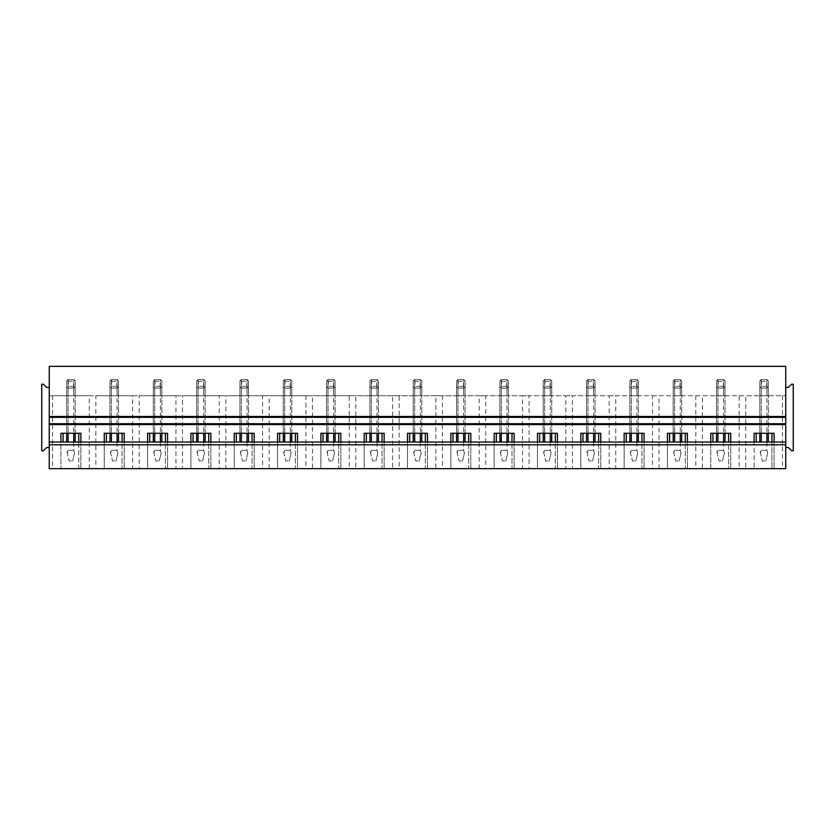 <?xml version="1.0" encoding="UTF-8"?>
<svg xmlns="http://www.w3.org/2000/svg" width="835" height="835" viewBox="0 0 835 835"><rect width="100%" height="100%" fill="white"/><g stroke="black" fill="none" stroke-linecap="round" stroke-linejoin="round"><path stroke-width="0.63" stroke-dasharray="4.17 3.13" d="M49.255 442.059L49.255 387.482L49.255 447.518L49.255 442.059L785.745 442.059L785.745 468.665L785.745 366.335L49.255 366.335L49.255 468.665L785.745 468.665L785.745 387.482L788.303 387.482L791.549 384.236L793.25 384.236L793.25 450.764L791.549 450.764L788.303 447.518L785.745 447.518M785.745 423.721L49.255 423.721M785.745 387.482L785.745 442.059M49.255 417.333L785.745 417.333M68.084 433.281L68.084 379.56L66.654 380.99L68.084 379.56L73.741 379.56L73.741 395.748L75.181 395.748L73.741 395.748L73.741 388.087L68.084 388.087L68.084 395.748L73.741 395.748L68.084 395.748L68.084 379.56L66.654 380.99L66.654 395.748L68.084 395.748L66.654 395.748L66.654 380.99A5.114 5.114 0 0 1 68.084 379.56L73.741 379.56A5.114 5.114 0 0 1 75.181 380.99L75.181 386.647A5.114 5.114 0 0 1 73.741 388.087L68.084 388.087A5.114 5.114 0 0 1 66.654 386.647L66.654 442.059M111.41 433.281L111.41 379.56L109.98 380.99L111.41 379.56L117.067 379.56L117.067 395.748L118.507 395.748L117.067 395.748L117.067 388.087L111.41 388.087L111.41 395.748L117.067 395.748L111.41 395.748L111.41 379.56L109.98 380.99L109.98 395.748L111.41 395.748L109.98 395.748L109.98 380.99A5.114 5.114 0 0 1 111.41 379.56L117.067 379.56A5.114 5.114 0 0 1 118.507 380.99L118.507 386.647A5.114 5.114 0 0 1 117.067 388.087L111.41 388.087A5.114 5.114 0 0 1 109.98 386.647L109.98 442.059M154.736 433.281L154.736 379.56L153.296 380.99L154.736 379.56L160.393 379.56L160.393 395.748L161.823 395.748L160.393 395.748L160.393 388.087L154.736 388.087L154.736 395.748L160.393 395.748L154.736 395.748L154.736 379.56L153.296 380.99L153.296 395.748L154.736 395.748L153.296 395.748L153.296 380.99A5.114 5.114 0 0 1 154.736 379.56L160.393 379.56A5.114 5.114 0 0 1 161.823 380.99L161.823 386.647A5.114 5.114 0 0 1 160.393 388.087L154.736 388.087A5.114 5.114 0 0 1 153.296 386.647L153.296 442.059M198.052 433.281L198.052 379.56L196.622 380.99L198.052 379.56L203.709 379.56L203.709 395.748L205.149 395.748L203.709 395.748L203.709 388.087L198.052 388.087L198.052 395.748L203.709 395.748L198.052 395.748L198.052 379.56L196.622 380.99L196.622 395.748L198.052 395.748L196.622 395.748L196.622 380.99A5.114 5.114 0 0 1 198.052 379.56L203.709 379.56A5.114 5.114 0 0 1 205.149 380.99L205.149 386.647A5.114 5.114 0 0 1 203.709 388.087L198.052 388.087A5.114 5.114 0 0 1 196.622 386.647L196.622 442.059M241.378 433.281L241.378 379.56L239.948 380.99L241.378 379.56L247.035 379.56L247.035 395.748L248.475 395.748L247.035 395.748L247.035 388.087L241.378 388.087L241.378 395.748L247.035 395.748L241.378 395.748L241.378 379.56L239.948 380.99L239.948 395.748L241.378 395.748L239.948 395.748L239.948 380.99A5.114 5.114 0 0 1 241.378 379.56L247.035 379.56A5.114 5.114 0 0 1 248.475 380.99L248.475 386.647A5.114 5.114 0 0 1 247.035 388.087L241.378 388.087A5.114 5.114 0 0 1 239.948 386.647L239.948 442.059M284.704 433.281L284.704 379.56L283.263 380.99L284.704 379.56L290.361 379.56L290.361 395.748L291.791 395.748L290.361 395.748L290.361 388.087L284.704 388.087L284.704 395.748L290.361 395.748L284.704 395.748L284.704 379.56L283.263 380.99L283.263 395.748L284.704 395.748L283.263 395.748L283.263 380.99A5.114 5.114 0 0 1 284.704 379.56L290.361 379.56A5.114 5.114 0 0 1 291.791 380.99L291.791 386.647A5.114 5.114 0 0 1 290.361 388.087L284.704 388.087A5.114 5.114 0 0 1 283.263 386.647L283.263 442.059M328.03 433.281L328.03 379.56L326.589 380.99L328.03 379.56L333.687 379.56L333.687 395.748L335.117 395.748L333.687 395.748L333.687 388.087L328.03 388.087L328.03 395.748L333.687 395.748L328.03 395.748L328.03 379.56L326.589 380.99L326.589 395.748L328.03 395.748L326.589 395.748L326.589 380.99A5.114 5.114 0 0 1 328.03 379.56L333.687 379.56A5.114 5.114 0 0 1 335.117 380.99L335.117 386.647A5.114 5.114 0 0 1 333.687 388.087L328.03 388.087A5.114 5.114 0 0 1 326.589 386.647L326.589 442.059M371.345 433.281L371.345 379.56L369.915 380.99L371.345 379.56L377.002 379.56L377.002 395.748L378.443 395.748L377.002 395.748L377.002 388.087L371.345 388.087L371.345 395.748L377.002 395.748L371.345 395.748L371.345 379.56L369.915 380.99L369.915 395.748L371.345 395.748L369.915 395.748L369.915 380.99A5.114 5.114 0 0 1 371.345 379.56L377.002 379.56A5.114 5.114 0 0 1 378.443 380.99L378.443 386.647A5.114 5.114 0 0 1 377.002 388.087L371.345 388.087A5.114 5.114 0 0 1 369.915 386.647L369.915 442.059M414.671 433.281L414.671 379.56L413.231 380.99L414.671 379.56L420.329 379.56L420.329 395.748L421.769 395.748L420.329 395.748L420.329 388.087L414.671 388.087L414.671 395.748L420.329 395.748L414.671 395.748L414.671 379.56L413.231 380.99L413.231 395.748L414.671 395.748L413.231 395.748L413.231 380.99A5.114 5.114 0 0 1 414.671 379.56L420.329 379.56A5.114 5.114 0 0 1 421.769 380.99L421.769 386.647A5.114 5.114 0 0 1 420.329 388.087L414.671 388.087A5.114 5.114 0 0 1 413.231 386.647L413.231 442.059M457.998 433.281L457.998 379.56L456.557 380.99L457.998 379.56L463.655 379.56L463.655 395.748L465.085 395.748L463.655 395.748L463.655 388.087L457.998 388.087L457.998 395.748L463.655 395.748L457.998 395.748L457.998 379.56L456.557 380.99L456.557 395.748L457.998 395.748L456.557 395.748L456.557 380.99A5.114 5.114 0 0 1 457.998 379.56L463.655 379.56A5.114 5.114 0 0 1 465.085 380.99L465.085 386.647A5.114 5.114 0 0 1 463.655 388.087L457.998 388.087A5.114 5.114 0 0 1 456.557 386.647L456.557 442.059M501.313 433.281L501.313 379.56L499.883 380.99L501.313 379.56L506.97 379.56L506.97 395.748L508.411 395.748L506.97 395.748L506.97 388.087L501.313 388.087L501.313 395.748L506.97 395.748L501.313 395.748L501.313 379.56L499.883 380.99L499.883 395.748L501.313 395.748L499.883 395.748L499.883 380.99A5.114 5.114 0 0 1 501.313 379.56L506.97 379.56A5.114 5.114 0 0 1 508.411 380.99L508.411 386.647A5.114 5.114 0 0 1 506.97 388.087L501.313 388.087A5.114 5.114 0 0 1 499.883 386.647L499.883 442.059M544.639 433.281L544.639 379.56L543.209 380.99L544.639 379.56L550.296 379.56L550.296 395.748L551.737 395.748L550.296 395.748L550.296 388.087L544.639 388.087L544.639 395.748L550.296 395.748L544.639 395.748L544.639 379.56L543.209 380.99L543.209 395.748L544.639 395.748L543.209 395.748L543.209 380.99A5.114 5.114 0 0 1 544.639 379.56L550.296 379.56A5.114 5.114 0 0 1 551.737 380.99L551.737 386.647A5.114 5.114 0 0 1 550.296 388.087L544.639 388.087A5.114 5.114 0 0 1 543.209 386.647L543.209 442.059M587.965 433.281L587.965 379.56L586.525 380.99L587.965 379.56L593.622 379.56L593.622 395.748L595.052 395.748L593.622 395.748L593.622 388.087L587.965 388.087L587.965 395.748L593.622 395.748L587.965 395.748L587.965 379.56L586.525 380.99L586.525 395.748L587.965 395.748L586.525 395.748L586.525 380.99A5.114 5.114 0 0 1 587.965 379.56L593.622 379.56A5.114 5.114 0 0 1 595.052 380.99L595.052 386.647A5.114 5.114 0 0 1 593.622 388.087L587.965 388.087A5.114 5.114 0 0 1 586.525 386.647L586.525 442.059M631.291 433.281L631.291 379.56L629.851 380.99L631.291 379.56L636.948 379.56L636.948 395.748L638.378 395.748L636.948 395.748L636.948 388.087L631.291 388.087L631.291 395.748L636.948 395.748L631.291 395.748L631.291 379.56L629.851 380.99L629.851 395.748L631.291 395.748L629.851 395.748L629.851 380.99A5.114 5.114 0 0 1 631.291 379.56L636.948 379.56A5.114 5.114 0 0 1 638.378 380.99L638.378 386.647A5.114 5.114 0 0 1 636.948 388.087L631.291 388.087A5.114 5.114 0 0 1 629.851 386.647L629.851 442.059M674.607 433.281L674.607 379.56L673.177 380.99L674.607 379.56L680.264 379.56L680.264 395.748L681.704 395.748L680.264 395.748L680.264 388.087L674.607 388.087L674.607 395.748L680.264 395.748L674.607 395.748L674.607 379.56L673.177 380.99L673.177 395.748L674.607 395.748L673.177 395.748L673.177 380.99A5.114 5.114 0 0 1 674.607 379.56L680.264 379.56A5.114 5.114 0 0 1 681.704 380.99L681.704 386.647A5.114 5.114 0 0 1 680.264 388.087L674.607 388.087A5.114 5.114 0 0 1 673.177 386.647L673.177 442.059M717.933 433.281L717.933 379.56L716.493 380.99L717.933 379.56L723.59 379.56L723.59 395.748L725.02 395.748L723.59 395.748L723.59 388.087L717.933 388.087L717.933 395.748L723.59 395.748L717.933 395.748L717.933 379.56L716.493 380.99L716.493 395.748L717.933 395.748L716.493 395.748L716.493 380.99A5.114 5.114 0 0 1 717.933 379.56L723.59 379.56A5.114 5.114 0 0 1 725.02 380.99L725.02 386.647A5.114 5.114 0 0 1 723.59 388.087L717.933 388.087A5.114 5.114 0 0 1 716.493 386.647L716.493 442.059M761.259 433.281L761.259 379.56L759.819 380.99L761.259 379.56L766.916 379.56L766.916 395.748L768.346 395.748L766.916 395.748L766.916 388.087L761.259 388.087L761.259 395.748L766.916 395.748L761.259 395.748L761.259 379.56L759.819 380.99L759.819 395.748L761.259 395.748L759.819 395.748L759.819 380.99A5.114 5.114 0 0 1 761.259 379.56L766.916 379.56A5.114 5.114 0 0 1 768.346 380.99L768.346 386.647A5.114 5.114 0 0 1 766.916 388.087L761.259 388.087A5.114 5.114 0 0 1 759.819 386.647L759.819 442.059M49.255 447.518L49.255 395.748L89.282 395.748L89.282 468.665L95.868 468.665L95.868 395.748L132.608 395.748L132.608 468.665L139.195 468.665L139.195 395.748L175.934 395.748L175.934 468.665L182.51 468.665L182.51 395.748L219.25 395.748L219.25 468.665L225.836 468.665L225.836 395.748L262.576 395.748L262.576 468.665L269.162 468.665L269.162 395.748L305.902 395.748L305.902 468.665L312.488 468.665L312.488 395.748L349.228 395.748L349.228 468.665L355.804 468.665L355.804 395.748L392.544 395.748L392.544 468.665L399.13 468.665L399.13 395.748L435.87 395.748L435.87 468.665L442.456 468.665L442.456 395.748L479.196 395.748L479.196 468.665L485.772 468.665L485.772 395.748L522.512 395.748L522.512 468.665L529.098 468.665L529.098 395.748L565.838 395.748L565.838 468.665L572.424 468.665L572.424 395.748L609.164 395.748L609.164 468.665L615.75 468.665L615.75 395.748L652.49 395.748L652.49 468.665L659.066 468.665L659.066 395.748L695.805 395.748L695.805 468.665L702.392 468.665L702.392 395.748L739.132 395.748L739.132 468.665L745.718 468.665L745.718 395.748L785.745 395.748L49.255 395.748L49.255 447.518L46.697 447.518L43.451 450.764L41.75 450.764L41.75 384.236L43.451 384.236L46.697 387.482L49.255 387.482M52.542 395.748L52.542 468.665L49.255 468.665L80.891 468.665L78.761 468.665L78.761 433.281L60.934 433.281L60.934 468.665L60.934 442.059M104.26 442.059L104.26 468.665L78.761 468.665L78.761 442.059M80.891 442.059L80.891 468.665L80.891 433.281L78.761 433.281M63.074 433.281L63.074 442.059M52.542 468.665L89.282 468.665M147.586 442.059L147.586 468.665L122.087 468.665L122.087 433.281L104.26 433.281L104.26 468.665L124.217 468.665L122.087 468.665L122.087 442.059M124.217 442.059L124.217 468.665L124.217 433.281L122.087 433.281M106.389 433.281L106.389 442.059M89.282 395.748L95.868 395.748M95.868 468.665L132.608 468.665M190.912 442.059L190.912 468.665L165.403 468.665L165.403 433.281L147.586 433.281L147.586 468.665L167.543 468.665L165.403 468.665L165.403 442.059M167.543 442.059L167.543 468.665L167.543 433.281L165.403 433.281M149.715 433.281L149.715 442.059M132.608 395.748L139.195 395.748M139.195 468.665L175.934 468.665M234.228 442.059L234.228 468.665L208.729 468.665L208.729 433.281L190.912 433.281L190.912 468.665L210.858 468.665L208.729 468.665L208.729 442.059M210.858 442.059L210.858 468.665L210.858 433.281L208.729 433.281M193.042 433.281L193.042 442.059M175.934 395.748L182.51 395.748M182.51 468.665L219.25 468.665M277.554 442.059L277.554 468.665L252.055 468.665L252.055 433.281L234.228 433.281L234.228 468.665L254.184 468.665L252.055 468.665L252.055 442.059M254.184 442.059L254.184 468.665L254.184 433.281L252.055 433.281M236.357 433.281L236.357 442.059M219.25 395.748L225.836 395.748M225.836 468.665L262.576 468.665M320.88 442.059L320.88 468.665L295.381 468.665L295.381 433.281L277.554 433.281L277.554 468.665L297.511 468.665L295.381 468.665L295.381 442.059M297.511 442.059L297.511 468.665L297.511 433.281L295.381 433.281M279.683 433.281L279.683 442.059M262.576 395.748L269.162 395.748M269.162 468.665L305.902 468.665M364.196 442.059L364.196 468.665L338.697 468.665L338.697 433.281L320.88 433.281L320.88 468.665L340.837 468.665L338.697 468.665L338.697 442.059M340.837 442.059L340.837 468.665L340.837 433.281L338.697 433.281M323.009 433.281L323.009 442.059M305.902 395.748L312.488 395.748M312.488 468.665L349.228 468.665M407.522 442.059L407.522 468.665L382.023 468.665L382.023 433.281L364.196 433.281L364.196 468.665L384.152 468.665L382.023 468.665L382.023 442.059M384.152 442.059L384.152 468.665L384.152 433.281L382.023 433.281M366.335 433.281L366.335 442.059M349.228 395.748L355.804 395.748M355.804 468.665L392.544 468.665M450.848 442.059L450.848 468.665L425.349 468.665L425.349 433.281L407.522 433.281L407.522 468.665L427.478 468.665L425.349 468.665L425.349 442.059M427.478 442.059L427.478 468.665L427.478 433.281L425.349 433.281M409.651 433.281L409.651 442.059M392.544 395.748L399.13 395.748M399.13 468.665L435.87 468.665M494.163 442.059L494.163 468.665L468.665 468.665L468.665 433.281L450.848 433.281L450.848 468.665L470.804 468.665L468.665 468.665L468.665 442.059M470.804 442.059L470.804 468.665L470.804 433.281L468.665 433.281M452.977 433.281L452.977 442.059M435.87 395.748L442.456 395.748M442.456 468.665L479.196 468.665M537.49 442.059L537.49 468.665L511.991 468.665L511.991 433.281L494.163 433.281L494.163 468.665L514.12 468.665L511.991 468.665L511.991 442.059M514.12 442.059L514.12 468.665L514.12 433.281L511.991 433.281M496.303 433.281L496.303 442.059M479.196 395.748L485.772 395.748M485.772 468.665L522.512 468.665M580.816 442.059L580.816 468.665L555.317 468.665L555.317 433.281L537.49 433.281L537.49 468.665L557.446 468.665L555.317 468.665L555.317 442.059M557.446 442.059L557.446 468.665L557.446 433.281L555.317 433.281M539.619 433.281L539.619 442.059M522.512 395.748L529.098 395.748M529.098 468.665L565.838 468.665M624.142 442.059L624.142 468.665L598.643 468.665L598.643 433.281L580.816 433.281L580.816 468.665L600.772 468.665L598.643 468.665L598.643 442.059M600.772 442.059L600.772 468.665L600.772 433.281L598.643 433.281M582.945 433.281L582.945 442.059M565.838 395.748L572.424 395.748M572.424 468.665L609.164 468.665M667.457 442.059L667.457 468.665L641.958 468.665L641.958 433.281L624.142 433.281L624.142 468.665L644.088 468.665L641.958 468.665L641.958 442.059M644.088 442.059L644.088 468.665L644.088 433.281L641.958 433.281M626.271 433.281L626.271 442.059M609.164 395.748L615.75 395.748M615.75 468.665L652.49 468.665M710.783 442.059L710.783 468.665L685.284 468.665L685.284 433.281L667.457 433.281L667.457 468.665L687.414 468.665L685.284 468.665L685.284 442.059M687.414 442.059L687.414 468.665L687.414 433.281L685.284 433.281M669.597 433.281L669.597 442.059M652.49 395.748L659.066 395.748M659.066 468.665L695.805 468.665M782.458 395.748L782.458 468.665L785.745 468.665L728.611 468.665L728.611 433.281L710.783 433.281L710.783 468.665L730.74 468.665L728.611 468.665L728.611 442.059M730.74 442.059L730.74 468.665L730.74 433.281L728.611 433.281M712.913 433.281L712.913 442.059M695.805 395.748L702.392 395.748M702.392 468.665L739.132 468.665M771.926 442.059L771.926 468.665L771.926 433.281L754.109 433.281L754.109 468.665L754.109 442.059M756.239 442.059L756.239 433.281M774.066 442.059L774.066 468.665L774.066 433.281L771.926 433.281M739.132 395.748L745.718 395.748M782.458 468.665L745.718 468.665M73.741 442.059L73.741 450.336L74.534 453.029L73.741 450.336L68.084 450.336L73.741 450.336L73.741 388.087L75.181 386.647L75.181 380.99L75.181 395.748L75.181 386.647L73.741 388.087L68.084 388.087L66.654 386.647L68.084 388.087L66.654 386.647L66.654 380.99L66.654 433.281M75.181 433.281L75.181 380.99L73.741 379.56L73.741 433.281M117.067 442.059L117.067 450.336L117.86 453.029L117.067 450.336L111.41 450.336L117.067 450.336L117.067 388.087L118.507 386.647L118.507 380.99L118.507 395.748L118.507 386.647L117.067 388.087L111.41 388.087L109.98 386.647L111.41 388.087L109.98 386.647L109.98 380.99L109.98 433.281M118.507 433.281L118.507 380.99L117.067 379.56L117.067 433.281M160.393 442.059L160.393 450.336L161.176 453.029L160.393 450.336L154.736 450.336L160.393 450.336L160.393 388.087L161.823 386.647L161.823 380.99L161.823 395.748L161.823 386.647L160.393 388.087L154.736 388.087L153.296 386.647L154.736 388.087L153.296 386.647L153.296 380.99L153.296 433.281M161.823 433.281L161.823 380.99L160.393 379.56L160.393 433.281M203.709 442.059L203.709 450.336L204.502 453.029L203.709 450.336L198.052 450.336L203.709 450.336L203.709 388.087L205.149 386.647L205.149 380.99L205.149 395.748L205.149 386.647L203.709 388.087L198.052 388.087L196.622 386.647L198.052 388.087L196.622 386.647L196.622 380.99L196.622 433.281M205.149 433.281L205.149 380.99L203.709 379.56L203.709 433.281M247.035 442.059L247.035 450.336L247.828 453.029L247.035 450.336L241.378 450.336L247.035 450.336L247.035 388.087L248.475 386.647L248.475 380.99L248.475 395.748L248.475 386.647L247.035 388.087L241.378 388.087L239.948 386.647L241.378 388.087L239.948 386.647L239.948 380.99L239.948 433.281M248.475 433.281L248.475 380.99L247.035 379.56L247.035 433.281M290.361 442.059L290.361 450.336L291.154 453.029L290.361 450.336L284.704 450.336L290.361 450.336L290.361 388.087L291.791 386.647L291.791 380.99L291.791 395.748L291.791 386.647L290.361 388.087L284.704 388.087L283.263 386.647L284.704 388.087L283.263 386.647L283.263 380.99L283.263 433.281M291.791 433.281L291.791 380.99L290.361 379.56L290.361 433.281M333.687 442.059L333.687 450.336L334.47 453.029L333.687 450.336L328.03 450.336L333.687 450.336L333.687 388.087L335.117 386.647L335.117 380.99L335.117 395.748L335.117 386.647L333.687 388.087L328.03 388.087L326.589 386.647L328.03 388.087L326.589 386.647L326.589 380.99L326.589 433.281M335.117 433.281L335.117 380.99L333.687 379.56L333.687 433.281M377.002 442.059L377.002 450.336L377.796 453.029L377.002 450.336L371.345 450.336L377.002 450.336L377.002 388.087L378.443 386.647L378.443 380.99L378.443 395.748L378.443 386.647L377.002 388.087L371.345 388.087L369.915 386.647L371.345 388.087L369.915 386.647L369.915 380.99L369.915 433.281M378.443 433.281L378.443 380.99L377.002 379.56L377.002 433.281M420.329 442.059L420.329 450.336L421.122 453.029L420.329 450.336L414.671 450.336L420.329 450.336L420.329 388.087L421.769 386.647L421.769 380.99L421.769 395.748L421.769 386.647L420.329 388.087L414.671 388.087L413.231 386.647L414.671 388.087L413.231 386.647L413.231 380.99L413.231 433.281M421.769 433.281L421.769 380.99L420.329 379.56L420.329 433.281M463.655 442.059L463.655 450.336L464.437 453.029L463.655 450.336L457.998 450.336L463.655 450.336L463.655 388.087L465.085 386.647L465.085 380.99L465.085 395.748L465.085 386.647L463.655 388.087L457.998 388.087L456.557 386.647L457.998 388.087L456.557 386.647L456.557 380.99L456.557 433.281M465.085 433.281L465.085 380.99L463.655 379.56L463.655 433.281M506.97 442.059L506.97 450.336L507.764 453.029L506.97 450.336L501.313 450.336L506.97 450.336L506.97 388.087L508.411 386.647L508.411 380.99L508.411 395.748L508.411 386.647L506.97 388.087L501.313 388.087L499.883 386.647L501.313 388.087L499.883 386.647L499.883 380.99L499.883 433.281M508.411 433.281L508.411 380.99L506.97 379.56L506.97 433.281M550.296 442.059L550.296 450.336L551.09 453.029L550.296 450.336L544.639 450.336L550.296 450.336L550.296 388.087L551.737 386.647L551.737 380.99L551.737 395.748L551.737 386.647L550.296 388.087L544.639 388.087L543.209 386.647L544.639 388.087L543.209 386.647L543.209 380.99L543.209 433.281M551.737 433.281L551.737 380.99L550.296 379.56L550.296 433.281M593.622 442.059L593.622 450.336L594.405 453.029L593.622 450.336L587.965 450.336L593.622 450.336L593.622 388.087L595.052 386.647L595.052 380.99L595.052 395.748L595.052 386.647L593.622 388.087L587.965 388.087L586.525 386.647L587.965 388.087L586.525 386.647L586.525 380.99L586.525 433.281M595.052 433.281L595.052 380.99L593.622 379.56L593.622 433.281M636.948 442.059L636.948 450.336L637.731 453.029L636.948 450.336L631.291 450.336L636.948 450.336L636.948 388.087L638.378 386.647L638.378 380.99L638.378 395.748L638.378 386.647L636.948 388.087L631.291 388.087L629.851 386.647L631.291 388.087L629.851 386.647L629.851 380.99L629.851 433.281M638.378 433.281L638.378 380.99L636.948 379.56L636.948 433.281M680.264 442.059L680.264 450.336L681.057 453.029L680.264 450.336L674.607 450.336L680.264 450.336L680.264 388.087L681.704 386.647L681.704 380.99L681.704 395.748L681.704 386.647L680.264 388.087L674.607 388.087L673.177 386.647L674.607 388.087L673.177 386.647L673.177 380.99L673.177 433.281M681.704 433.281L681.704 380.99L680.264 379.56L680.264 433.281M723.59 442.059L723.59 450.336L724.383 453.029L723.59 450.336L717.933 450.336L723.59 450.336L723.59 388.087L725.02 386.647L725.02 380.99L725.02 395.748L725.02 386.647L723.59 388.087L717.933 388.087L716.493 386.647L717.933 388.087L716.493 386.647L716.493 380.99L716.493 433.281M725.02 433.281L725.02 380.99L723.59 379.56L723.59 433.281M766.916 442.059L766.916 450.336L767.699 453.029L766.916 450.336L761.259 450.336L766.916 450.336L766.916 388.087L768.346 386.647L768.346 380.99L768.346 395.748L768.346 386.647L766.916 388.087L761.259 388.087L759.819 386.647L761.259 388.087L759.819 386.647L759.819 380.99L759.819 433.281M768.346 433.281L768.346 380.99L766.916 379.56L766.916 433.281M68.084 379.56L73.741 379.56L75.181 380.99L73.741 379.56L68.084 379.56M75.181 442.059L75.181 386.647L73.741 388.087L68.084 388.087L68.084 442.059M74.534 453.029L72.624 460.993L74.534 453.029M68.084 450.336L67.301 453.029L66.654 450.336L69.211 460.993L72.624 460.993L69.211 460.993L67.301 453.029L68.084 450.336M74.534 387.44L73.47 386.386L73.47 381.261L74.534 380.207M73.47 386.386L68.355 386.386L67.301 387.44M67.301 380.207L68.355 381.261L68.355 386.386M68.355 381.261L73.47 381.261M111.41 379.56L117.067 379.56L118.507 380.99L117.067 379.56L111.41 379.56M118.507 442.059L118.507 386.647L117.067 388.087L111.41 388.087L111.41 442.059M117.86 453.029L115.94 460.993L117.86 453.029M111.41 450.336L110.617 453.029L109.98 450.336L112.537 460.993L115.94 460.993L112.537 460.993L110.617 453.029L111.41 450.336M117.86 387.44L116.796 386.386L116.796 381.261L117.86 380.207M116.796 386.386L111.681 386.386L110.617 387.44M110.617 380.207L111.681 381.261L111.681 386.386M111.681 381.261L116.796 381.261M154.736 379.56L160.393 379.56L161.823 380.99L160.393 379.56L154.736 379.56M161.823 442.059L161.823 386.647L160.393 388.087L154.736 388.087L154.736 442.059M161.176 453.029L159.266 460.993L161.176 453.029M154.736 450.336L153.943 453.029L153.296 450.336L155.853 460.993L159.266 460.993L155.853 460.993L153.943 453.029L154.736 450.336M161.176 387.44L160.122 386.386L160.122 381.261L161.176 380.207M160.122 386.386L155.007 386.386L153.943 387.44M153.943 380.207L155.007 381.261L155.007 386.386M155.007 381.261L160.122 381.261M198.052 379.56L203.709 379.56L205.149 380.99L203.709 379.56L198.052 379.56M205.149 442.059L205.149 386.647L203.709 388.087L198.052 388.087L198.052 442.059M204.502 453.029L202.592 460.993L204.502 453.029M198.052 450.336L197.269 453.029L196.622 450.336L199.179 460.993L202.592 460.993L199.179 460.993L197.269 453.029L198.052 450.336M204.502 387.44L203.448 386.386L203.448 381.261L204.502 380.207M203.448 386.386L198.323 386.386L197.269 387.44M197.269 380.207L198.323 381.261L198.323 386.386M198.323 381.261L203.448 381.261M241.378 379.56L247.035 379.56L248.475 380.99L247.035 379.56L241.378 379.56M248.475 442.059L248.475 386.647L247.035 388.087L241.378 388.087L241.378 442.059M247.828 453.029L245.918 460.993L247.828 453.029M241.378 450.336L240.595 453.029L239.948 450.336L242.505 460.993L245.918 460.993L242.505 460.993L240.595 453.029L241.378 450.336M247.828 387.44L246.763 386.386L246.763 381.261L247.828 380.207M246.763 386.386L241.649 386.386L240.595 387.44M240.595 380.207L241.649 381.261L241.649 386.386M241.649 381.261L246.763 381.261M284.704 379.56L290.361 379.56L291.791 380.99L290.361 379.56L284.704 379.56M291.791 442.059L291.791 386.647L290.361 388.087L284.704 388.087L284.704 442.059M291.154 453.029L289.234 460.993L291.154 453.029M284.704 450.336L283.91 453.029L283.263 450.336L285.82 460.993L289.234 460.993L285.82 460.993L283.91 453.029L284.704 450.336M291.154 387.44L290.089 386.386L290.089 381.261L291.154 380.207M290.089 386.386L284.975 386.386L283.91 387.44M283.91 380.207L284.975 381.261L284.975 386.386M284.975 381.261L290.089 381.261M328.03 379.56L333.687 379.56L335.117 380.99L333.687 379.56L328.03 379.56M335.117 442.059L335.117 386.647L333.687 388.087L328.03 388.087L328.03 442.059M334.47 453.029L332.56 460.993L334.47 453.029M328.03 450.336L327.236 453.029L326.589 450.336L329.147 460.993L332.56 460.993L329.147 460.993L327.236 453.029L328.03 450.336M334.47 387.44L333.416 386.386L333.416 381.261L334.47 380.207M333.416 386.386L328.291 386.386L327.236 387.44M327.236 380.207L328.291 381.261L328.291 386.386M328.291 381.261L333.416 381.261M371.345 379.56L377.002 379.56L378.443 380.99L377.002 379.56L371.345 379.56M378.443 442.059L378.443 386.647L377.002 388.087L371.345 388.087L371.345 442.059M377.796 453.029L375.886 460.993L377.796 453.029M371.345 450.336L370.563 453.029L369.915 450.336L372.473 460.993L375.886 460.993L372.473 460.993L370.563 453.029L371.345 450.336M377.796 387.44L376.731 386.386L376.731 381.261L377.796 380.207M376.731 386.386L371.617 386.386L370.563 387.44M370.563 380.207L371.617 381.261L371.617 386.386M371.617 381.261L376.731 381.261M414.671 379.56L420.329 379.56L421.769 380.99L420.329 379.56L414.671 379.56M421.769 442.059L421.769 386.647L420.329 388.087L414.671 388.087L414.671 442.059M421.122 453.029L419.201 460.993L421.122 453.029M414.671 450.336L413.878 453.029L413.231 450.336L415.799 460.993L419.201 460.993L415.799 460.993L413.878 453.029L414.671 450.336M421.122 387.44L420.057 386.386L420.057 381.261L421.122 380.207M420.057 386.386L414.943 386.386L413.878 387.44M413.878 380.207L414.943 381.261L414.943 386.386M414.943 381.261L420.057 381.261M457.998 379.56L463.655 379.56L465.085 380.99L463.655 379.56L457.998 379.56M465.085 442.059L465.085 386.647L463.655 388.087L457.998 388.087L457.998 442.059M464.437 453.029L462.527 460.993L464.437 453.029M457.998 450.336L457.204 453.029L456.557 450.336L459.114 460.993L462.527 460.993L459.114 460.993L457.204 453.029L457.998 450.336M464.437 387.44L463.383 386.386L463.383 381.261L464.437 380.207M463.383 386.386L458.269 386.386L457.204 387.44M457.204 380.207L458.269 381.261L458.269 386.386M458.269 381.261L463.383 381.261M501.313 379.56L506.97 379.56L508.411 380.99L506.97 379.56L501.313 379.56M508.411 442.059L508.411 386.647L506.97 388.087L501.313 388.087L501.313 442.059M507.764 453.029L505.853 460.993L507.764 453.029M501.313 450.336L500.53 453.029L499.883 450.336L502.44 460.993L505.853 460.993L502.44 460.993L500.53 453.029L501.313 450.336M507.764 387.44L506.709 386.386L506.709 381.261L507.764 380.207M506.709 386.386L501.584 386.386L500.53 387.44M500.53 380.207L501.584 381.261L501.584 386.386M501.584 381.261L506.709 381.261M544.639 379.56L550.296 379.56L551.737 380.99L550.296 379.56L544.639 379.56M551.737 442.059L551.737 386.647L550.296 388.087L544.639 388.087L544.639 442.059M551.09 453.029L549.179 460.993L551.09 453.029M544.639 450.336L543.846 453.029L543.209 450.336L545.766 460.993L549.179 460.993L545.766 460.993L543.846 453.029L544.639 450.336M551.09 387.44L550.025 386.386L550.025 381.261L551.09 380.207M550.025 386.386L544.911 386.386L543.846 387.44M543.846 380.207L544.911 381.261L544.911 386.386M544.911 381.261L550.025 381.261M587.965 379.56L593.622 379.56L595.052 380.99L593.622 379.56L587.965 379.56M595.052 442.059L595.052 386.647L593.622 388.087L587.965 388.087L587.965 442.059M594.405 453.029L592.495 460.993L594.405 453.029M587.965 450.336L587.172 453.029L586.525 450.336L589.082 460.993L592.495 460.993L589.082 460.993L587.172 453.029L587.965 450.336M594.405 387.44L593.351 386.386L593.351 381.261L594.405 380.207M593.351 386.386L588.237 386.386L587.172 387.44M587.172 380.207L588.237 381.261L588.237 386.386M588.237 381.261L593.351 381.261M631.291 379.56L636.948 379.56L638.378 380.99L636.948 379.56L631.291 379.56M638.378 442.059L638.378 386.647L636.948 388.087L631.291 388.087L631.291 442.059M637.731 453.029L635.821 460.993L637.731 453.029M631.291 450.336L630.498 453.029L629.851 450.336L632.408 460.993L635.821 460.993L632.408 460.993L630.498 453.029L631.291 450.336M637.731 387.44L636.677 386.386L636.677 381.261L637.731 380.207M636.677 386.386L631.552 386.386L630.498 387.44M630.498 380.207L631.552 381.261L631.552 386.386M631.552 381.261L636.677 381.261M674.607 379.56L680.264 379.56L681.704 380.99L680.264 379.56L674.607 379.56M681.704 442.059L681.704 386.647L680.264 388.087L674.607 388.087L674.607 442.059M681.057 453.029L679.147 460.993L681.057 453.029M674.607 450.336L673.824 453.029L673.177 450.336L675.734 460.993L679.147 460.993L675.734 460.993L673.824 453.029L674.607 450.336M681.057 387.44L679.993 386.386L679.993 381.261L681.057 380.207M679.993 386.386L674.878 386.386L673.824 387.44M673.824 380.207L674.878 381.261L674.878 386.386M674.878 381.261L679.993 381.261M717.933 379.56L723.59 379.56L725.02 380.99L723.59 379.56L717.933 379.56M725.02 442.059L725.02 386.647L723.59 388.087L717.933 388.087L717.933 442.059M724.383 453.029L722.463 460.993L724.383 453.029M717.933 450.336L717.14 453.029L716.493 450.336L719.06 460.993L722.463 460.993L719.06 460.993L717.14 453.029L717.933 450.336M724.383 387.44L723.319 386.386L723.319 381.261L724.383 380.207M723.319 386.386L718.204 386.386L717.14 387.44M717.14 380.207L718.204 381.261L718.204 386.386M718.204 381.261L723.319 381.261M761.259 379.56L766.916 379.56L768.346 380.99L766.916 379.56L761.259 379.56M768.346 442.059L768.346 386.647L766.916 388.087L761.259 388.087L761.259 442.059M767.699 453.029L765.789 460.993L767.699 453.029M761.259 450.336L760.466 453.029L759.819 450.336L762.376 460.993L765.789 460.993L762.376 460.993L760.466 453.029L761.259 450.336M767.699 387.44L766.645 386.386L766.645 381.261L767.699 380.207M766.645 386.386L761.53 386.386L760.466 387.44M760.466 380.207L761.53 381.261L761.53 386.386M761.53 381.261L766.645 381.261"/><path stroke-width="1.25" d="M785.745 468.665L785.745 444.794L49.255 444.794L49.255 468.665L785.745 468.665M785.745 442.059L785.745 423.721L49.255 423.721L49.255 442.059L785.745 442.059L785.745 444.794M49.255 442.059L49.255 444.794M785.745 423.721L785.745 417.333L49.255 417.333L49.255 423.721M49.255 447.518L46.697 447.518L43.451 450.764L41.75 450.764L41.75 384.236L43.451 384.236L46.697 387.482L49.255 387.482L49.255 417.333M49.255 387.482L49.255 366.335L785.745 366.335L785.745 417.333M78.761 442.059L78.761 433.281M60.934 442.059L60.934 433.281L80.891 433.281L80.891 442.059M63.074 442.059L63.074 433.281M122.087 442.059L122.087 433.281M104.26 442.059L104.26 433.281L124.217 433.281L124.217 442.059M106.389 442.059L106.389 433.281M165.403 442.059L165.403 433.281M147.586 442.059L147.586 433.281L167.543 433.281L167.543 442.059M149.715 442.059L149.715 433.281M208.729 442.059L208.729 433.281M190.912 442.059L190.912 433.281L210.858 433.281L210.858 442.059M193.042 442.059L193.042 433.281M252.055 442.059L252.055 433.281M234.228 442.059L234.228 433.281L254.184 433.281L254.184 442.059M236.357 442.059L236.357 433.281M295.381 442.059L295.381 433.281M277.554 442.059L277.554 433.281L297.511 433.281L297.511 442.059M279.683 442.059L279.683 433.281M338.697 442.059L338.697 433.281M320.88 442.059L320.88 433.281L340.837 433.281L340.837 442.059M323.009 442.059L323.009 433.281M382.023 442.059L382.023 433.281M364.196 442.059L364.196 433.281L384.152 433.281L384.152 442.059M366.335 442.059L366.335 433.281M425.349 442.059L425.349 433.281M407.522 442.059L407.522 433.281L427.478 433.281L427.478 442.059M409.651 442.059L409.651 433.281M468.665 442.059L468.665 433.281M450.848 442.059L450.848 433.281L470.804 433.281L470.804 442.059M452.977 442.059L452.977 433.281M511.991 442.059L511.991 433.281M494.163 442.059L494.163 433.281L514.12 433.281L514.12 442.059M496.303 442.059L496.303 433.281M555.317 442.059L555.317 433.281M537.49 442.059L537.49 433.281L557.446 433.281L557.446 442.059M539.619 442.059L539.619 433.281M598.643 442.059L598.643 433.281M580.816 442.059L580.816 433.281L600.772 433.281L600.772 442.059M582.945 442.059L582.945 433.281M641.958 442.059L641.958 433.281M624.142 442.059L624.142 433.281L644.088 433.281L644.088 442.059M626.271 442.059L626.271 433.281M685.284 442.059L685.284 433.281M667.457 442.059L667.457 433.281L687.414 433.281L687.414 442.059M669.597 442.059L669.597 433.281M728.611 442.059L728.611 433.281M710.783 442.059L710.783 433.281L730.74 433.281L730.74 442.059M712.913 442.059L712.913 433.281M754.109 442.059L754.109 433.281L774.066 433.281L774.066 442.059M771.926 442.059L771.926 433.281M756.239 442.059L756.239 433.281M785.745 447.518L788.303 447.518L791.549 450.764L793.25 450.764L793.25 384.236L791.549 384.236L788.303 387.482L785.745 387.482M73.741 442.059L73.741 433.281M68.084 442.059L68.084 433.281M75.181 433.281L75.181 442.059M66.654 433.281L66.654 442.059M117.067 442.059L117.067 433.281M111.41 442.059L111.41 433.281M118.507 433.281L118.507 442.059M109.98 433.281L109.98 442.059M160.393 442.059L160.393 433.281M154.736 442.059L154.736 433.281M161.823 433.281L161.823 442.059M153.296 433.281L153.296 442.059M203.709 442.059L203.709 433.281M198.052 442.059L198.052 433.281M205.149 433.281L205.149 442.059M196.622 433.281L196.622 442.059M247.035 442.059L247.035 433.281M241.378 442.059L241.378 433.281M248.475 433.281L248.475 442.059M239.948 433.281L239.948 442.059M290.361 442.059L290.361 433.281M284.704 442.059L284.704 433.281M291.791 433.281L291.791 442.059M283.263 433.281L283.263 442.059M333.687 442.059L333.687 433.281M328.03 442.059L328.03 433.281M335.117 433.281L335.117 442.059M326.589 433.281L326.589 442.059M377.002 442.059L377.002 433.281M371.345 442.059L371.345 433.281M378.443 433.281L378.443 442.059M369.915 433.281L369.915 442.059M420.329 442.059L420.329 433.281M414.671 442.059L414.671 433.281M421.769 433.281L421.769 442.059M413.231 433.281L413.231 442.059M463.655 442.059L463.655 433.281M457.998 442.059L457.998 433.281M465.085 433.281L465.085 442.059M456.557 433.281L456.557 442.059M506.97 442.059L506.97 433.281M501.313 442.059L501.313 433.281M508.411 433.281L508.411 442.059M499.883 433.281L499.883 442.059M550.296 442.059L550.296 433.281M544.639 442.059L544.639 433.281M551.737 433.281L551.737 442.059M543.209 433.281L543.209 442.059M593.622 442.059L593.622 433.281M587.965 442.059L587.965 433.281M595.052 433.281L595.052 442.059M586.525 433.281L586.525 442.059M636.948 442.059L636.948 433.281M631.291 442.059L631.291 433.281M638.378 433.281L638.378 442.059M629.851 433.281L629.851 442.059M680.264 442.059L680.264 433.281M674.607 442.059L674.607 433.281M681.704 433.281L681.704 442.059M673.177 433.281L673.177 442.059M723.59 442.059L723.59 433.281M717.933 442.059L717.933 433.281M725.02 433.281L725.02 442.059M716.493 433.281L716.493 442.059M766.916 442.059L766.916 433.281M761.259 442.059L761.259 433.281M768.346 433.281L768.346 442.059M759.819 433.281L759.819 442.059M785.745 424.577L49.255 424.577M785.745 416.477L49.255 416.477"/></g></svg>
